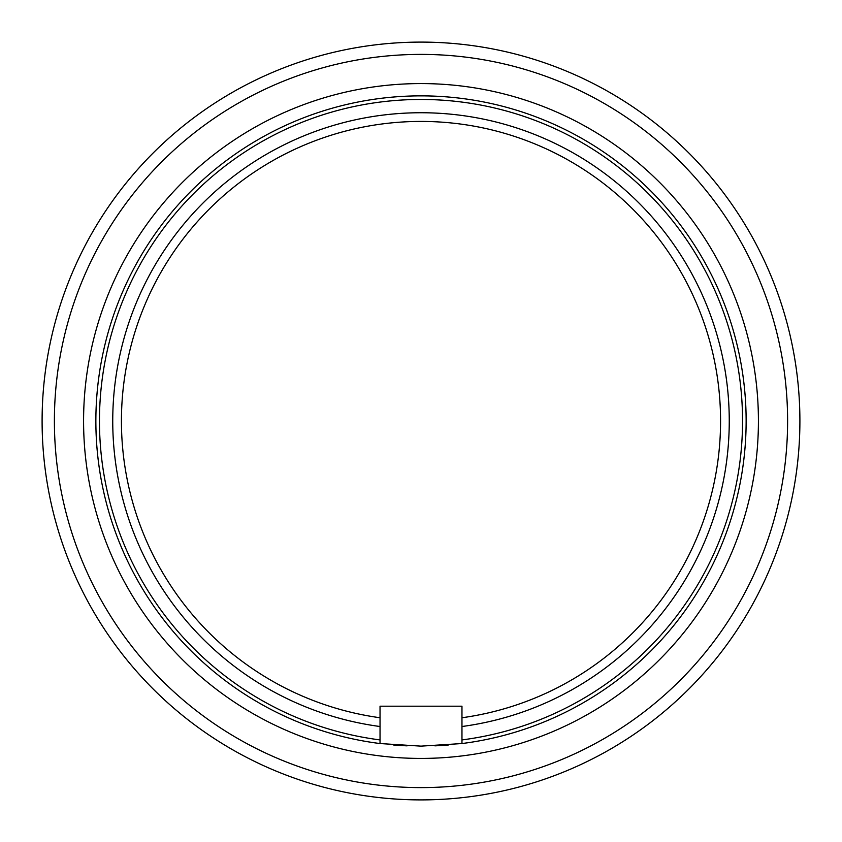 <?xml version="1.0" encoding="UTF-8"?>
<svg xmlns="http://www.w3.org/2000/svg" width="842" height="842" viewBox="0 0 842 842"><rect width="100%" height="100%" fill="white"/><g stroke="black" fill="none" stroke-linecap="round" stroke-linejoin="round"><path stroke-width="1.26" d="M380.037 706.196L380.037 717.752A299.563 299.563 0 0 1 168.684 259.515A299.563 299.563 0 0 1 673.316 259.515A299.563 299.563 0 0 1 461.963 717.752L461.963 706.196L380.037 706.196L380.037 743.549A325.138 325.138 0 0 1 96.514 400.476A325.138 325.138 0 0 1 421 95.862A325.138 325.138 0 0 1 745.486 400.476A325.138 325.138 0 0 1 461.963 743.549L461.963 717.752L461.963 743.549L421 746.138L380.037 743.549L380.037 726.52A308.256 308.256 0 0 1 161.148 255.168A308.256 308.256 0 0 1 680.852 255.168A308.256 308.256 0 0 1 461.963 726.52M380.037 717.752L380.037 726.52M434.893 745.844A325.138 325.138 0 0 0 448.575 744.97A325.138 325.138 0 0 1 434.893 745.844M461.963 743.549A325.138 325.138 0 0 0 745.486 400.476A325.138 325.138 0 0 0 421 95.862A325.138 325.138 0 0 1 745.486 400.476A325.138 325.138 0 0 1 461.963 743.549M393.414 744.97A325.138 325.138 0 0 0 407.096 745.844A325.138 325.138 0 0 1 393.414 744.97M421 42.1A378.9 378.9 0 0 1 799.9 421A378.9 378.9 0 0 1 421 799.9A378.9 378.9 0 0 1 42.1 421A378.9 378.9 0 0 1 421 42.1A378.9 378.9 0 0 0 42.1 421A378.9 378.9 0 0 0 421 799.9M461.963 739.918A321.539 321.539 0 0 0 692.366 248.527A321.539 321.539 0 0 0 149.634 248.527A321.539 321.539 0 0 0 380.037 739.918M421 758.421A337.421 337.421 0 0 0 758.421 421A337.421 337.421 0 0 0 421 83.579A337.421 337.421 0 0 0 83.579 421A337.421 337.421 0 0 0 421 758.421M421 54.393A366.607 366.607 0 0 1 787.607 421A366.607 366.607 0 0 1 421 787.607A366.607 366.607 0 0 1 54.393 421A366.607 366.607 0 0 1 421 54.393"/></g></svg>
